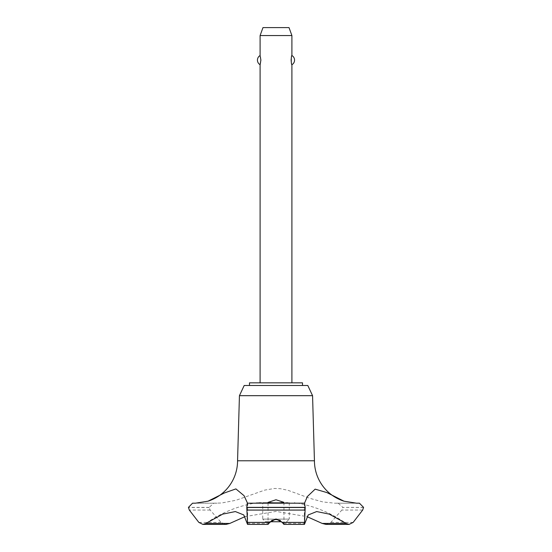 <?xml version="1.0" encoding="UTF-8"?>
<svg xmlns="http://www.w3.org/2000/svg" width="552" height="552" viewBox="0 0 552 552"><rect width="100%" height="100%" fill="white"/><g stroke="black" fill="none" stroke-linecap="round" stroke-linejoin="round"><path stroke-width="0.41" stroke-dasharray="2.76 2.07" d="M302.51 385.489L249.49 385.489L302.51 385.489M302.51 382.833L249.49 382.833M312.563 395.68L239.437 395.68M307.809 385.489L244.191 385.489M314.44 460.775L237.56 460.775M356.461 503.189L334.678 503.189L322.851 501.94L310.051 498.38L288.027 490.321L280.492 488.713L274.648 488.458L264.767 490.093L235.994 500.271L221.545 503.01L213.79 503.189L209.16 507.378L210.153 510.069L221.097 522.392L226.03 524.4M245.067 516.61L276 511.407L306.933 516.61M217.046 503.189L195.449 503.189M271.715 520.377L268.417 523.434L268.044 524.365L268.044 502.368M260.095 382.833L291.904 382.833L260.095 382.833M260.095 64.715C260.944 65.191 260.944 55.055 260.095 55.531M260.095 35.556L291.904 35.556M291.904 55.531L291.159 59.016M291.159 61.224L291.904 64.715M286.605 521.75L289.255 519.101L262.745 519.101L265.395 521.75L281.734 521.75M289.255 502.665L289.255 519.101L262.745 519.101L262.745 502.665L289.255 502.665L262.745 502.665M270.266 521.75L265.395 521.75M289.013 27.6L262.987 27.6M283.928 524.4L283.583 523.434L280.285 520.377M283.583 523.434L304.663 523.434M247.337 523.434L268.417 523.434M276 502.665L257.563 502.665L276 502.665M359.442 503.189L334.954 503.189M363.568 507.378L342.84 507.378L338.21 503.189M363.568 507.481L342.84 507.378M325.97 524.4L330.903 522.392L341.847 510.069L342.84 507.481M209.16 507.481L188.432 507.481M209.16 507.378L188.432 507.378M213.79 503.189L192.558 503.189L213.79 503.189M362.671 510.069L341.847 510.069M353.17 522.392L330.903 522.392M221.097 522.392L198.83 522.392M210.153 510.069L189.329 510.069M283.956 502.368L283.956 524.365M304.366 502.962L304.366 523.22M343.993 521.971A121.944 121.944 0 0 0 294.437 502.665M257.563 502.665A121.944 121.944 0 0 0 208.007 521.971M247.634 502.962L247.634 523.22"/><path stroke-width="0.83" d="M302.51 385.489L302.51 382.833L249.49 382.833L249.49 385.489M343.993 501.188A42.414 42.414 0 0 1 314.44 460.775L312.563 395.68L307.809 385.489L244.191 385.489L239.437 395.68L237.56 460.775A42.414 42.414 0 0 1 208.007 501.188L224.533 492.915L235.897 488.906L244.108 495.731L247.517 503.189L304.497 503.189L307.381 496.517L315.151 489.141L326.908 492.577L343.993 501.188L356.461 503.189M229.804 523.434L205.889 523.434L202.888 524.4L226.03 524.4L229.804 523.434L245.067 516.61M195.449 503.189L208.007 501.188M247.282 503.189L304.718 503.189L247.282 503.189L246.772 507.481L305.228 507.481L304.497 503.189M246.772 507.378L305.228 507.378M268.044 524.365L269.79 522.392L276 518.935L282.21 522.392L283.928 524.4L304.442 524.4L305.104 510.069M276 503.182L268.044 502.368L276 499.76L283.956 502.368L276 503.182M280.285 520.377L276 519.501L271.715 520.377M291.904 382.833L291.904 64.715C291.056 65.191 291.056 55.055 291.904 55.531L291.904 35.556L260.095 35.556L260.095 55.531L260.889 60.12L260.095 64.715L260.095 382.833M291.159 59.016L291.159 61.224M260.095 35.556L262.987 27.6L289.013 27.6L291.904 35.556M291.904 55.531A5.299 5.299 0 0 1 291.904 64.715M260.095 64.715A5.299 5.299 0 0 1 260.095 55.531M281.734 521.75L270.266 521.75M246.896 510.069L247.558 524.4L243.798 514.968L235.352 511.559L222.697 514.133L205.889 523.434M356.606 503.189L359.442 503.189L363.568 507.378L362.671 510.069L353.17 522.392L349.112 524.4L346.111 523.434L329.302 514.133L316.648 511.559L308.202 514.968L304.442 524.4M246.772 507.481L246.903 510.069L305.097 510.069L305.228 507.481M346.111 523.434L322.195 523.434L325.97 524.4L349.112 524.4M306.933 516.61L322.195 523.434M237.56 460.775L314.44 460.775M202.888 524.4L198.83 522.392L189.329 510.069L188.432 507.378L192.558 503.189L195.394 503.189M239.437 395.68L312.563 395.68M282.21 522.392L304.373 522.392M247.627 522.392L269.79 522.392M268.072 524.4L247.558 524.4"/></g></svg>
